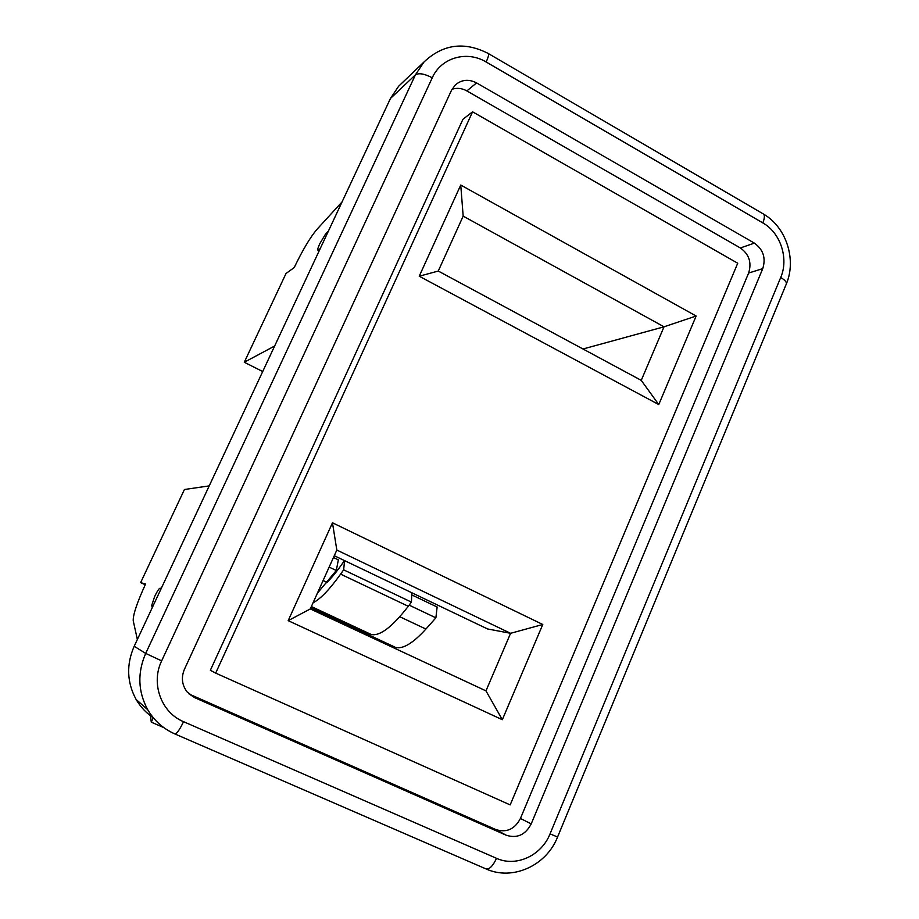 <?xml version="1.0" encoding="UTF-8"?>
<svg xmlns="http://www.w3.org/2000/svg" width="919" height="919" viewBox="0 0 919 919"><rect width="100%" height="100%" fill="white"/><g stroke="black" fill="none" stroke-linecap="round" stroke-linejoin="round"><path stroke-width="1.38" d="M320.157 248.716L317.917 250.244C317.319 249.945 317.951 247.739 319.823 243.627L325.441 234.253L328.416 231.071M152.29 607.585L151.692 605.529L154.645 596.511C157.183 591.273 158.998 588.482 160.078 588.16L161.216 588.493M460.741 185.029L696.142 316.021L658.762 404.555L419.225 276.217L460.741 185.029L463.176 216.126L438.271 271.048L641.244 380.363L664.023 326.808L463.176 216.126M332.471 522.785L542.773 624.483L502.325 719.703L288.187 620.658L332.471 522.785L336.825 550.056L310.3 608.929L485.967 690.87L510.585 633.306L336.825 550.056M472.573 111.819L215.678 673.11L510.183 804.906L737.727 263.225L472.573 111.819L462.923 119.298L210.359 670.273L215.678 673.11M209.21 485.887L184.432 489.505L140.63 582.635L145.57 584.036C137.057 602.6 132.945 614.845 133.232 620.784L137.368 639.486M150.188 713.604L151.279 722.162L153.324 717.75C146.201 713.018 140.458 706.918 136.115 699.474C126.868 682.312 126.225 664.575 134.185 646.275L145.696 653.409L415.411 74.853L390.449 98.471L134.185 646.275M334.275 555.708L487.541 628.952L510.585 633.306L542.773 624.483M341.397 623.438L341.879 622.37M390.449 98.471L398.593 86.271L402.901 82.17M145.236 584.737L140.63 582.635M274.643 346.026L244.282 362.247L286.016 273.506L294.229 267.544C302.615 250.117 310.14 237.435 316.814 229.509L342.052 201.916M531.205 823.895L762.747 268.635C766.044 257.998 763.252 249.497 754.361 243.121L476.57 82.905C468.724 78.885 461.625 79.574 455.284 84.973L451.459 90.349L184.42 669.319C181.032 677.533 181.939 685.08 187.131 691.961L194.587 697.613L506.197 835.222C517.087 838.656 525.427 834.889 531.205 823.895L520.43 818.461L748.617 273.046C751.88 262.581 749.123 254.218 740.369 247.969L466.863 90.912C461.97 88.213 457.019 87.661 452.01 89.258M244.282 362.247L262.708 371.54M163.743 727.572L151.279 722.162M583.002 349.002L664.023 326.808L696.142 316.021M189.096 694.029L495.812 829.547C506.53 832.936 514.732 829.237 520.43 818.461M438.271 271.048L419.225 276.217M641.244 380.363L658.762 404.555M310.3 608.929L288.187 620.658M485.967 690.87L502.325 719.703M332.529 575.283L333.229 575.616M393.389 646.402L395.331 647.309C402.671 649.469 412.861 643.38 425.911 629.067L435.882 617.844L437.122 607.011L411.723 594.88M333.471 557.511L338.341 559.843L336.297 570.504L329.14 567.103M317.354 593.26L336.297 570.504M435.882 617.844L409.15 605.139M344.476 560.579L341.604 564.657C336.205 572.307 331.196 578.35 326.59 582.795M313.069 602.795C320.467 598.993 329.645 589.435 340.604 574.122L343.637 569.837L344.591 560.636M310.806 607.792L364.292 632.754L371.31 634.524C380.018 636.281 392.344 626.861 408.289 606.287L411.436 602.117L411.815 592.755M411.436 602.117L343.637 569.837M152.979 606.115L151.692 605.529M161.147 588.654L160.09 588.171L161.147 588.654M550.044 833.878L780.713 277.458C788.973 258.595 780.53 232.748 762.839 222.915L486.162 62.01C466.909 50.258 441.12 57.61 432.263 77.782L161.652 660.876C150.624 683.357 161.181 712.535 183.547 721.679L496.513 858.323C516.133 867.387 541.544 855.578 550.044 833.878L557.569 837.014L785.986 284.787C787.307 282.845 785.55 280.398 780.713 277.458M326.636 234.885L325.441 234.253M495.812 829.547L506.197 835.222M189.647 694.282L194.587 697.613M466.863 90.912L476.57 82.905M740.369 247.969L754.361 243.121M748.617 273.046L762.747 268.635M432.263 77.782C424.452 73.727 418.834 72.75 415.411 74.853L423.958 62.032L398.593 86.271M183.547 721.679C179.687 729.697 176.804 733.787 174.886 733.948L174.69 733.833C163.18 728.733 154.197 720.703 147.741 709.755C137.965 691.593 137.276 672.811 145.696 653.409L161.652 660.876M496.513 858.323C492.975 865.951 489.494 869.489 486.082 868.949L485.68 868.742M423.958 62.032C442.82 44.181 464.175 41.286 488.012 53.359C489.264 53.52 488.644 56.404 486.162 62.01M488.563 53.681L762.586 213.53C764.872 214.322 764.953 217.458 762.839 222.915M323.109 580.486L326.969 582.313M425.911 629.067L399.788 616.729M371.31 634.524L311.369 606.54M408.289 606.287L340.604 574.122M136.115 699.474L147.741 709.755C154.254 720.749 163.295 728.813 174.886 733.948L486.082 868.949C512.63 881.08 546.426 865.606 557.546 837.071M786.48 283.603C796.601 259.215 786.182 227.292 763.7 214.184M395.331 647.309L310.783 607.861"/></g></svg>
